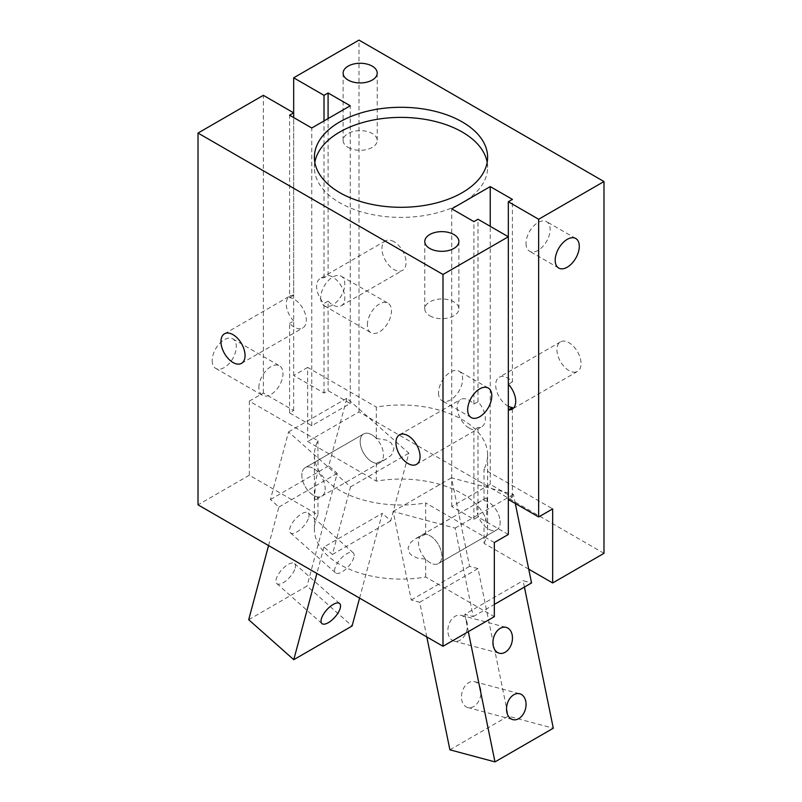 <?xml version="1.0" encoding="UTF-8"?>
<svg xmlns="http://www.w3.org/2000/svg" width="802" height="802" viewBox="0 0 802 802"><rect width="100%" height="100%" fill="white"/><g stroke="black" fill="none" stroke-linecap="round" stroke-linejoin="round"><path stroke-width="0.6" stroke-dasharray="4.01 3.01" d="M526.022 243.397A17.053 9.845 120 0 0 529.551 251.196A17.053 9.845 120 0 0 546.603 241.352A17.053 9.845 120 0 0 546.603 221.663A17.053 9.845 120 0 0 533.46 226.234A17.053 9.845 120 0 0 526.022 243.397M438.524 392.92A17.053 9.845 120 0 0 442.052 400.729A17.053 9.845 120 0 0 459.105 390.885A17.053 9.845 120 0 0 459.105 371.196A17.053 9.845 120 0 0 445.962 375.757A17.053 9.845 120 0 0 438.524 392.92M320.7 297.953A17.053 9.845 120 0 0 324.229 305.762A17.053 9.845 120 0 0 341.281 295.918A17.053 9.845 120 0 0 341.281 276.229A17.053 9.845 120 0 0 328.138 280.79A17.053 9.845 120 0 0 320.7 297.953M367.366 324.89A17.053 9.845 -60 0 1 374.805 307.737A17.053 9.845 -60 0 1 387.947 303.166A17.053 9.845 -60 0 1 387.947 322.855A17.053 9.845 -60 0 1 370.895 332.7A17.053 9.845 -60 0 1 367.366 324.89M212.199 360.589A17.053 9.845 120 0 0 215.738 368.399A17.053 9.845 120 0 0 232.791 358.554A17.053 9.845 120 0 0 232.78 338.865A17.053 9.845 120 0 0 219.648 343.436A17.053 9.845 120 0 0 212.199 360.589M258.866 387.536A17.053 9.845 -60 0 1 266.314 370.374A17.053 9.845 -60 0 1 279.447 365.802A17.053 9.845 -60 0 1 279.447 385.491A17.053 9.845 -60 0 1 262.404 395.336A17.053 9.845 -60 0 1 258.866 387.536M425.692 534.272L415.366 538.794L410.835 542.322L408.028 547.936L409.571 553.19L411.496 555.174L417.301 558.062L425.692 559.154A16.501 9.524 -120 0 0 438.413 563.575A16.501 9.524 -120 0 0 439.867 547.405A16.501 9.524 -120 0 0 425.692 534.272L425.692 502.934A86.616 50.005 180 0 1 314.384 454.995A86.616 50.005 180 0 1 317.983 440.739L249.342 401.11L249.342 475.205L317.983 514.834L317.983 496.959L315.587 499.786L314.945 499.235L314.675 495.405L315.938 479.185L317.983 472.077A16.501 9.524 -120 0 0 305.261 467.656A16.501 9.524 -120 0 0 303.808 483.827A16.501 9.524 -120 0 0 317.983 496.959M484.017 500.588A16.501 9.524 60 0 1 498.192 513.721A16.501 9.524 60 0 1 496.739 529.901A16.501 9.524 60 0 1 484.017 525.47L486.413 516.368L487.325 503.526L486.974 498.082L486.062 498.012L484.017 500.588L484.017 469.25L552.658 508.879M376.308 438.403L386.634 440.158L391.165 442.955L393.972 448.248L392.429 453.661L390.504 455.897L384.699 459.837L376.308 463.285A16.501 9.524 60 0 1 362.133 450.153A16.501 9.524 60 0 1 363.587 433.972A16.501 9.524 60 0 1 376.308 438.403L376.308 407.065A86.616 50.005 180 0 1 487.616 454.995A86.616 50.005 180 0 1 484.017 469.25M494.323 542.553L425.692 502.934M317.983 514.834A86.616 50.005 0 0 0 314.384 529.089A86.616 50.005 0 0 0 425.692 577.019L494.323 616.648M425.692 577.019L425.692 559.154M528.739 569.159L484.017 543.345L484.017 525.47M317.983 472.077L317.983 440.739M484.017 543.345A86.616 50.005 0 0 0 487.616 529.089A86.616 50.005 0 0 0 376.308 481.15L307.677 441.531L307.677 367.436L376.308 407.065M376.308 481.15L376.308 463.285M307.677 367.436L293.672 375.516L324.008 393.03L328.088 390.674L350.253 403.476L311.757 425.702L289.592 412.9L293.672 410.544L263.347 393.03L249.342 401.11M508.328 534.473L477.992 516.959L473.912 519.315L451.747 506.523L490.243 484.298L512.408 497.09L508.328 499.445L508.328 409.912M289.592 412.9L289.592 323.356A17.053 9.845 -120 0 0 294.264 327.146A17.053 9.845 -120 0 0 302.785 327.988A17.053 9.845 -120 0 0 304.269 311.236A17.053 9.845 -120 0 0 289.592 297.682L289.592 115.197M311.757 425.702L311.757 127.999M293.672 410.544L293.672 321L289.592 323.356M263.347 393.03L263.347 95.328M289.592 297.682L293.672 295.326L293.672 117.553M293.672 295.326A17.053 9.845 -120 0 0 289.813 296.098A17.053 9.845 -120 0 0 293.672 321M249.342 475.205L198.014 504.839M490.243 484.298L490.243 226.334M451.747 506.523L451.747 208.821M512.408 497.09L512.408 407.556M508.328 406.263A17.053 9.845 60 0 1 496.719 391.296A17.053 9.845 60 0 1 499.215 377.251A17.053 9.845 60 0 1 512.408 381.882L512.408 199.387M603.986 553.33L359.005 411.897L307.677 441.531M512.408 381.882L508.328 384.238L508.328 236.77M394.003 241.713A17.053 9.845 -120 0 0 385.471 240.861A17.053 9.845 -120 0 0 389.341 265.783A17.053 9.845 -120 0 0 402.524 270.394A17.053 9.845 -120 0 0 405.14 256.73A17.053 9.845 -120 0 0 394.003 241.713M328.088 301.131L324.008 303.497A17.053 9.845 60 0 1 320.148 278.585A17.053 9.845 60 0 1 324.008 277.823L328.088 275.457A17.053 9.845 60 0 1 342.765 289.011A17.053 9.845 60 0 1 341.281 305.762A17.053 9.845 60 0 1 328.088 301.131L328.088 390.674M469.24 428.168A17.053 9.845 -120 0 0 473.912 429.782L477.992 427.426A17.053 9.845 -120 0 0 481.852 426.654A17.053 9.845 -120 0 0 477.992 401.752L473.912 404.108A17.053 9.845 -120 0 0 460.719 399.476A17.053 9.845 -120 0 0 458.102 413.14A17.053 9.845 -120 0 0 469.24 428.168M573.651 372.188A17.053 9.845 -120 0 0 577.52 371.426A17.053 9.845 -120 0 0 580.127 357.762A17.053 9.845 -120 0 0 568.989 342.735A17.053 9.845 -120 0 0 560.468 341.893A17.053 9.845 -120 0 0 558.984 358.644A17.053 9.845 -120 0 0 573.651 372.188M324.008 393.03L324.008 303.497M324.008 277.823L324.008 120.922M293.672 375.516L293.672 112.841M328.088 275.457L328.088 118.566M477.992 516.959L477.992 427.426M477.992 401.752L477.992 219.257M473.912 404.108L473.912 221.613M429.772 315.798A17.053 9.845 0 0 0 448.358 317.933A17.053 9.845 0 0 0 458.884 308.84A17.053 9.845 0 0 0 441.832 298.996A17.053 9.845 0 0 0 424.779 308.84A17.053 9.845 0 0 0 429.772 315.798M348.108 147.418A17.053 9.845 0 0 0 366.694 149.553A17.053 9.845 0 0 0 377.221 140.46A17.053 9.845 0 0 0 360.168 130.616A17.053 9.845 0 0 0 343.116 140.46A17.053 9.845 0 0 0 348.108 147.418M314.825 162.345A86.616 50.005 0 0 0 314.384 167.397A86.616 50.005 0 0 0 339.757 202.756A86.616 50.005 0 0 0 434.143 213.593A86.616 50.005 0 0 0 487.616 167.397A86.616 50.005 0 0 0 487.175 162.345M473.912 519.315L473.912 429.782M350.253 403.476L350.253 105.774M359.005 411.897L359.005 40.1M480.669 689.159A13.373 9.454 105 0 0 474.674 681.71A13.373 9.454 105 0 0 462.082 692.176A13.373 9.454 105 0 0 467.756 707.534A13.373 9.454 105 0 0 477.731 702.732A13.373 9.454 105 0 0 480.669 689.159M467.085 622.763A13.373 9.454 105 0 0 461.09 615.304A13.373 9.454 105 0 0 448.498 625.781A13.373 9.454 105 0 0 454.163 641.139A13.373 9.454 105 0 0 464.147 636.337A13.373 9.454 105 0 0 467.085 622.763M499.766 518.633A16.501 9.524 -120 0 0 480.248 501.33A16.501 9.524 -120 0 0 480.248 520.378A16.501 9.524 -120 0 0 496.739 529.901A16.501 9.524 -120 0 0 499.766 518.633M441.431 552.307A16.501 9.524 60 0 1 438.413 563.575A16.501 9.524 60 0 1 421.912 554.052A16.501 9.524 60 0 1 421.912 535.004A16.501 9.524 60 0 1 441.431 552.307M449.902 749.82L508.227 716.146L553.3 728.226M524.418 587.064L523.104 580.678L531.556 582.934M426.794 636.928L419.707 602.272L411.256 600.006L393.14 511.475L455.115 528.087L473.23 616.618L464.779 614.352L523.104 580.678M464.779 614.352L468.318 631.655M473.23 616.618L494.323 604.437M515.295 503.476L513.44 494.413L451.466 477.802L469.581 566.332L478.032 568.598L508.227 716.146M455.115 528.087L513.44 494.413M393.14 511.475L451.466 477.802M411.256 600.006L469.581 566.332M419.707 602.272L478.032 568.598M295.166 568.117A13.373 5.464 131.6 0 0 294.585 563.575A13.373 5.464 131.6 0 0 281.622 569.961A13.373 5.464 131.6 0 0 276.84 583.585A13.373 5.464 131.6 0 0 286.585 580.347A13.373 5.464 131.6 0 0 295.166 568.117M308.75 517.41A13.373 5.464 131.6 0 0 308.168 512.869A13.373 5.464 131.6 0 0 295.216 519.245A13.373 5.464 131.6 0 0 290.424 532.879A13.373 5.464 131.6 0 0 300.169 529.641A13.373 5.464 131.6 0 0 308.75 517.41M353.832 557.38A13.373 5.464 -48.4 0 1 345.241 569.61A13.373 5.464 -48.4 0 1 335.507 572.839A13.373 5.464 -48.4 0 1 334.915 568.297A13.373 5.464 -48.4 0 1 343.507 556.067A13.373 5.464 -48.4 0 1 353.241 552.829A13.373 5.464 -48.4 0 1 353.832 557.38M383.105 458.253A16.501 9.524 -120 0 0 377.672 439.967A16.501 9.524 -120 0 0 363.587 433.972A16.501 9.524 -120 0 0 363.587 453.03A16.501 9.524 -120 0 0 380.088 462.553A16.501 9.524 -120 0 0 383.105 458.253M324.77 491.927A16.501 9.524 60 0 1 321.752 496.227A16.501 9.524 60 0 1 305.251 486.704A16.501 9.524 60 0 1 305.261 467.656A16.501 9.524 60 0 1 319.336 473.641A16.501 9.524 60 0 1 324.77 491.927M248.7 619.715L307.026 586.041L352.098 626.011M359.577 598.112L382.293 513.32L390.744 520.819L408.86 453.2L346.885 398.243L328.77 465.862L337.221 473.35L307.026 586.041M268.56 545.571L278.895 507.024L270.444 499.536L288.56 431.927L350.534 486.884L332.419 554.493L323.968 546.994L382.293 513.32M323.968 546.994L316.87 573.46M332.419 554.493L390.744 520.819M350.534 486.884L408.86 453.2M288.56 431.927L346.885 398.243M270.444 499.536L328.77 465.862M278.895 507.024L337.221 473.35M575.766 238.505L546.603 221.663M558.713 268.038L529.551 251.196M488.268 388.028L459.105 371.196M471.215 417.561L442.052 400.729M324.229 305.762L370.895 332.7M341.281 276.229L387.947 303.166M215.738 368.399L262.394 395.336M232.791 338.865L279.447 365.802M486.333 497.811L415.827 538.523M496.739 529.901L438.413 563.575L496.739 529.901M363.587 433.972L305.261 467.656L363.587 433.972M386.173 459.035L315.667 499.746M314.384 529.089L314.384 454.995M487.616 529.089L487.616 454.995M385.471 240.861L320.148 278.585M341.281 305.762L402.524 270.394M224.49 333.812L289.813 296.098M241.532 363.346L302.785 327.988M399.476 434.844L460.719 399.476M416.529 464.378L481.852 426.654M577.51 371.426L512.187 409.14M560.468 341.893L499.215 377.251M424.779 241.482L424.779 308.84M458.884 241.482L458.884 308.84M343.116 73.102L343.116 140.46M377.221 73.102L377.221 140.46M314.384 157.292L314.384 167.397M487.616 157.292L487.616 167.397M474.674 681.71L519.746 693.78M467.756 707.534L512.829 719.615M461.09 615.304L506.162 627.385M454.163 641.139L499.235 653.219M421.912 535.004L480.248 501.33M294.585 563.575L339.657 603.545M276.84 583.585L321.913 623.555M308.168 512.869L353.241 552.829M290.424 532.879L335.507 572.839M321.752 496.227L380.088 462.553"/><path stroke-width="1.2" d="M555.184 260.229A17.053 9.845 -60 0 1 562.623 243.076A17.053 9.845 -60 0 1 575.766 238.505A17.053 9.845 -60 0 1 575.766 258.194A17.053 9.845 -60 0 1 558.713 268.038A17.053 9.845 -60 0 1 555.184 260.229M467.686 409.762A17.053 9.845 -60 0 1 475.135 392.599A17.053 9.845 -60 0 1 488.268 388.028A17.053 9.845 -60 0 1 488.268 407.717A17.053 9.845 -60 0 1 471.215 417.561A17.053 9.845 -60 0 1 467.686 409.762M198.014 133.052L198.014 504.839L442.995 646.282L494.323 616.648L494.323 542.553L508.328 534.473L508.328 236.77L442.995 274.484L198.014 133.052L263.347 95.328L293.672 112.841L289.592 115.197L311.757 127.999L350.253 105.774L328.088 92.972L324.008 95.328L293.672 77.814L359.005 40.1L603.986 181.543L538.653 219.257L508.328 201.743L512.408 199.387L490.243 186.595L451.747 208.821L473.912 221.613L477.992 219.257L508.328 236.77L508.328 201.743M508.328 499.445L538.653 516.959L552.658 508.879L552.658 582.964L528.739 569.159M293.672 117.553L293.672 77.814M490.243 226.334L490.243 186.595M508.328 384.238A17.053 9.845 60 0 1 512.187 409.14A17.053 9.845 60 0 1 508.328 409.912L512.408 407.556A17.053 9.845 60 0 1 508.328 406.263M552.658 582.964L603.986 553.33L603.986 181.543M442.995 646.282L442.995 274.484M538.653 516.959L538.653 219.257M233.011 362.504A17.053 9.845 60 0 1 221.873 347.477A17.053 9.845 60 0 1 224.48 333.812A17.053 9.845 60 0 1 241.532 343.657A17.053 9.845 60 0 1 241.532 363.346A17.053 9.845 60 0 1 233.011 362.504M407.997 463.526A17.053 9.845 60 0 1 396.86 448.508A17.053 9.845 60 0 1 399.476 434.844A17.053 9.845 60 0 1 416.529 444.689A17.053 9.845 60 0 1 416.529 464.378A17.053 9.845 60 0 1 407.997 463.526M324.008 120.922L324.008 95.328M328.088 118.566L328.088 92.972M429.772 248.45A17.053 9.845 180 0 1 424.779 241.482A17.053 9.845 180 0 1 441.832 231.638A17.053 9.845 180 0 1 458.884 241.482A17.053 9.845 180 0 1 448.358 250.575A17.053 9.845 180 0 1 429.772 248.45M348.108 80.06A17.053 9.845 180 0 1 343.116 73.102A17.053 9.845 180 0 1 360.168 63.258A17.053 9.845 180 0 1 377.221 73.102A17.053 9.845 180 0 1 366.694 82.195A17.053 9.845 180 0 1 348.108 80.06M487.175 162.345A86.616 50.005 0 0 0 401 117.393A86.616 50.005 0 0 0 314.825 162.345M339.757 192.65A86.616 50.005 180 0 1 314.384 157.292A86.616 50.005 180 0 1 401 107.288A86.616 50.005 180 0 1 487.616 157.292A86.616 50.005 180 0 1 434.143 203.497A86.616 50.005 180 0 1 339.757 192.65M525.741 701.239A13.373 9.454 -75 0 1 522.804 714.813A13.373 9.454 -75 0 1 512.829 719.615A13.373 9.454 -75 0 1 506.834 712.156A13.373 9.454 -75 0 1 509.771 698.592A13.373 9.454 -75 0 1 519.746 693.78A13.373 9.454 -75 0 1 525.741 701.239M512.157 634.843A13.373 9.454 -75 0 1 509.22 648.417A13.373 9.454 -75 0 1 499.235 653.219A13.373 9.454 -75 0 1 493.25 645.76A13.373 9.454 -75 0 1 496.177 632.187A13.373 9.454 -75 0 1 506.162 627.385A13.373 9.454 -75 0 1 512.157 634.843M468.318 631.655L494.974 761.9L553.3 728.226L524.418 587.064M494.974 761.9L449.902 749.82L426.794 636.928M494.323 604.437L531.556 582.934L515.295 503.476M340.238 608.086A13.373 5.464 -48.4 0 1 331.657 620.317A13.373 5.464 -48.4 0 1 321.913 623.555A13.373 5.464 -48.4 0 1 321.331 619.004A13.373 5.464 -48.4 0 1 329.913 606.773A13.373 5.464 -48.4 0 1 339.657 603.545A13.373 5.464 -48.4 0 1 340.238 608.086M316.87 573.46L293.773 659.685L352.098 626.011L359.577 598.112M293.773 659.685L248.7 619.715L268.56 545.571"/></g></svg>
